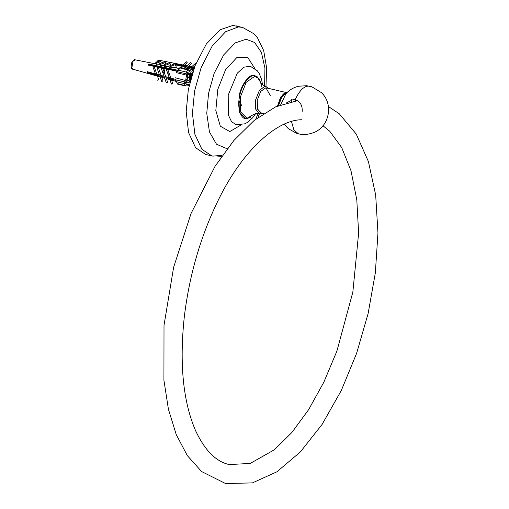<?xml version="1.0" encoding="UTF-8"?>
<svg xmlns="http://www.w3.org/2000/svg" width="509" height="509" viewBox="0 0 509 509"><rect width="100%" height="100%" fill="white"/><g stroke="black" fill="none" stroke-linecap="round" stroke-linejoin="round"><path stroke-width="0.76" d="M217.254 156.034L220.518 156.327L221.733 155.741L221.084 155.41L212.864 156.123L205.541 154.399L195.577 147.68L188.565 132.563L186.192 111.617L188.33 89.527L195.03 65.756L206.349 43.965L220.06 29.764L232.887 25.45L242.507 27.371L238.237 26.952L225.563 31.768L212.164 46.084L201.138 67.608L194.578 91.016L192.44 113.373L194.89 134.351L201.933 149.302L211.782 155.888M239.306 26.945L236.259 25.876M287.655 92.008L282.171 96.112L278.525 105.579M280.739 104.701L285.886 93.828M286.694 102.742L293.47 99.44L295.163 99.656C300.38 101.584 302.696 105.681 302.123 111.955M295.042 100.967L296.594 100.146M285.784 92.441L265.914 87.764L260.754 91.359L257.255 100.222L257.299 108.589L260.602 112.833L263.586 113.552M241.909 105.853L238.95 100.852M193.942 68.683L192.065 68.301L191.25 69.039L192.065 68.301L191.123 67.264L195.31 63.479L195.742 63.956M187.433 67.353L190.36 67.964L187.427 67.353L186.752 67.964L187.427 67.353L186.472 66.304L185.053 67.589M185.715 67.003L183.036 66.456L181.325 68.009L183.036 66.456L182.228 65.566L178.799 68.664M181.579 66.157L175.516 64.923M173.162 64.439L173.843 63.733L174.562 63.88M175.134 64L182.349 65.47L186.421 61.786L187.229 62.671L183.8 65.769L186.479 66.316L190.665 62.524L191.613 63.568L188.19 66.666L191.129 67.264L189.59 68.645M183.463 66.113L183.8 65.769L182.992 64.878M191.772 66.692L188.814 66.106L188.19 66.666L187.236 65.616M194.476 67.226L193.484 67.029L192.828 67.608L194.228 67.894M185.849 66.889L183.049 66.456M193.509 67.035L195.106 65.572M191.88 66.571L192.828 67.608L195.112 65.546M188.623 66.31L191.613 63.568M184.423 65.241L187.229 62.671M174.078 64.077L173.843 63.733M181.834 65.928L175.306 64.369M176.311 65.082L176.069 64.548M186.669 80.04L187.509 80.454L190.143 79.519M160.22 67.665L159.934 66.927M190.321 80.498L191.995 73.296L192.307 73.544M171.972 70.172L172.118 69.841M165.667 68.83L165.883 68.352M161.353 76.127L160.551 75.676M159.368 67.487L159.629 66.857M189.157 81.485L190.022 81.695L189.475 75.956L191.193 73.105L189.781 79.83M171.164 70L171.323 69.65M164.286 72.463L165.081 68.161M158.56 67.315L158.833 66.666M190.207 79.926L190.245 74.823L186.669 80.021M161.385 67.92L160.882 67.812M178.627 70.248L176.12 72.602L178.659 68.817L179.83 67.907L178.627 70.248L186.383 72.1L186.09 73.799L186.555 75.16L176.12 72.602M179.83 67.907L187.77 70.038L186.383 72.1M187.77 70.038L188.629 70.013L188.336 69.682L180.173 67.729M175.987 80.505L177.317 83.769L176.069 80.524M189.418 84.24L187.63 84.628L186.873 84.195L185.931 85.595L185.072 85.62L177.132 83.495M177.393 84.049L185.365 85.951L184.392 83.622L184.684 81.924L175.885 79.824M193.566 69.746L185.352 67.633L182.585 68.308M183.959 67.786L193.617 69.867M177.043 71.247L148.176 65.107L148.87 64.077L178.023 70.28M188.629 70.013L189.093 71.375L190.932 70.827L191.817 71.298L192.758 69.892M179.079 68.492L174.364 67.563L169.478 67.882L168.791 66.176L169.192 67.042L175.395 64.573L175.001 63.708L168.791 66.176M168.899 66.488L164.763 66.743L164 64.828L164.413 65.718L170.057 63.472L169.643 62.588L164 64.828M164.254 65.572L160.443 65.769L159.629 63.695L160.042 64.586L165.31 62.492L164.897 61.602L159.629 63.695M159.985 64.726L156.441 64.834L155.633 62.734L155.983 63.491L160.819 61.57L160.469 60.813L155.633 62.734M176.031 80.428L171.209 79.111L169.923 79.569L169.58 78.666L166.074 77.705L164.751 78.176L164.401 77.247L161.506 76.458L160.176 76.935L159.826 76L157.192 75.275L156.059 75.682L155.76 74.887L147.394 72.596L147.056 71.597L155.423 73.888L152.916 66.787L154.042 66.386L156.848 74.276L159.482 74.995L156.918 67.742L158.248 67.264L161.168 75.459L164.063 76.248L161.391 68.721L162.715 68.251L164.197 72.202L162.88 72.672L161.391 68.721M169.446 78.647C169.961 79.932 170.006 79.938 169.58 78.666M164.343 77.413C164.763 78.456 164.782 78.399 164.401 77.247M157.44 76.127L160.081 76.872L159.826 76M156.059 75.682L155.76 74.887M164.063 76.248L164.413 77.177L165.73 76.706L169.243 77.661L166.418 69.72L167.703 69.262L170.871 78.106L175.611 79.404M175.166 78.106L175.376 77.788L185.626 80.524L186.555 75.16M150.709 65.642L151.167 64.961L151.453 65.801M149.309 65.343L149.538 65.006L149.678 65.426M189.952 81.981L188.152 82.744L187.121 81.822L185.823 83.75L185.486 82.744L186.778 80.816L187.821 74.791L187.185 72.921L187.878 71.89L188.515 73.76L190.538 72.749L191.575 73.671L192.879 71.775M191.575 73.671L189.202 73.105M168.129 69.351L168.854 69.065M163.434 68.352L164.356 67.99M158.999 67.411L159.47 67.22M177.145 71.145L175.274 70.872M170.121 69.778L169.968 69.326M175.395 64.573L176.559 67.996M187.121 81.822L186.243 81.612M161.137 75.466L164.019 76.235M156.817 74.289L159.444 74.982M147.394 72.596L155.525 74.269L155.379 73.875M170.712 65.413L170.057 63.472M168.269 69.383L168.702 69.122M169.923 79.569L171.457 84.074L172.742 83.616L171.209 79.111M165.139 68.174L165.298 68.747M169.243 77.661L169.58 78.571L170.871 78.106M169.338 73.601L168.053 74.066L169.58 78.571M168.053 74.066L166.418 69.72M169.771 79.601L171.457 84.074M165.31 62.492L165.851 64.096M163.567 68.378L164.203 68.047M164.592 78.144L166.284 82.681L164.751 78.176M166.284 82.681L167.601 82.21L166.074 77.705M164.413 77.177L162.88 72.672M157.179 67.023L156.906 66.208M160.819 61.57L161.315 63.027M159.807 76.255L161.709 81.44L160.176 76.935M161.709 81.44L163.039 80.963L161.506 76.458M159.482 74.995L156.918 67.742M157.593 80.187L158.725 79.786L157.192 75.275M155.423 73.888L152.916 66.787M155.449 74.25L155.315 73.856M169.478 67.882L169.192 67.042M169.853 69.3L170.006 69.752M164.413 65.718L164.763 66.743M165.26 68.2L165.457 68.785M160.443 65.769L160.042 64.586M161.041 67.837L160.799 67.137M161.162 67.869L160.92 67.163M156.441 64.834L155.983 63.491M157.084 67.003L156.804 66.183M156.842 66.291L152.509 64.98M152.458 66.017L152.35 65.216M189.062 80.263L186.65 79.69M191.912 74.67L187.414 73.595M165.73 76.706L164.197 72.202M159.839 75.93L161.168 75.459M159.635 70.948L158.305 71.425M155.722 74.683L156.848 74.276M155.321 69.771L154.189 70.172M149.926 72.927L150.397 72.513M177.247 71.069L148.87 64.077M188.515 73.76L187.376 73.487M185.626 80.524L184.684 81.924M217.865 156.148L221.078 155.41M258.063 113.571L255.76 119.17M227.644 148.176L225.894 148.253L216.503 144.232L209.447 131.92L206.762 113.329L208.556 93.23L214.2 73.201L223.737 54.838L235.285 42.877L246.095 39.244L254.608 42.482L261.435 52.478L264.928 68.174L264.61 86.339M254.774 68.422L247.584 57.212L236.685 57.695L225.563 69.72L217.782 89.431L215.822 110.466L220.308 126.213L229.813 131.564L241.298 124.82M254.322 114.061L246.337 118.692C240.802 119.551 237.035 107.603 239.497 96.965C240.986 86.314 249.136 74.588 254.315 75.65L256.962 76.426L261.531 83.915M259.972 79.83L254.093 75.167C248.806 74.085 240.502 86.034 238.982 96.888L239.345 112.457L245.962 119.03L251.09 117M236.31 124.75L231.563 121.727L228.401 115.098L228.197 95.145L237.309 73.15L243.881 67.188L250.294 66.227L257.376 70.853L259.1 73.258L261.632 79.519L262.51 84.844M262.078 87.433L259.539 79.143L254.818 76.293L246.197 82.312L240.343 97.117L240.687 112.037L247.024 118.33L254.309 114.067M261.219 83.489C260.793 83.813 262.326 84.787 265.813 86.409L265.1 86.314L259.444 90.258L255.607 99.961L255.658 109.123L259.272 113.774L259.991 113.87M270.33 95.66L265.914 87.764L260.754 91.359L257.255 100.222L257.459 109.149L261.257 112.915M284.213 124.177L288.406 128.745L296.575 133.301L298.503 133.848L293.922 130.056L291.492 121.479M295.163 99.656C299.394 90.653 303.886 86.129 308.632 86.091M278.067 105.77L279.587 100.267L285.644 92.632M291.689 99.611L291.727 101.533M285.275 92.791L280.624 97.098L277.526 105.999M156.791 62.276L157.854 60.845L159.33 60.291L158.083 60.418L156.021 62.582M177.291 71.693L186.09 73.799M176.636 81.764L184.392 83.622M189.189 85.27L186.574 84.64M133.008 61.252L135.203 59.839C134.809 59.082 133.682 59.884 131.844 62.244C130.686 67.003 131.061 69.339 132.957 69.23L131.85 67.939L133.008 61.252M250.193 76.344L251.052 77.444M220.518 156.327L221.809 156.123M258.05 117.42L259.431 113.812M265.972 86.447L266.652 68.2L263.7 50.62L257.503 37.825L254.099 33.887L242.507 27.371M236.31 124.756L244.746 123.821L247.361 122.453L252.591 117.84L255.62 113.672M253.851 114.302L257.338 113.526L260.188 113.895L262.593 113.31M268.567 88.324L265.813 86.409M298.503 133.848C299.26 133.784 303.593 136.043 313.398 132.722C329.361 126.995 333.91 103.944 321.325 92.581L311.915 86.829L306.673 85.703L298.529 86.237C293.534 87.465 289.316 89.991 285.873 93.821M279.587 100.267C281.744 95.024 284.48 92.275 287.801 92.008M297.568 100.661L275.655 106.833L254.271 120.353L233.917 140.42L215.097 166.239L191.072 213.436L173.614 267.365L164.013 325.315L163.917 380.204L168.415 409.217L176.241 434.591L187.325 455.6L201.609 471.557L225.563 483.55L252.439 482.895L276.928 471.792L300.38 451.922L322.095 424.411L341.284 390.53L356.58 353.431L368.109 313.608L375.343 272.862L377.958 233.052L375.674 195.004L368.395 161.538L356.243 134.058L339.325 113.838L328.407 106.508M301.474 119.749C277.023 119.959 242.704 150.187 218.692 199.305C200.96 235.273 189.507 274.332 184.341 316.477C179.295 363.42 183.024 401.455 195.539 430.582C204.815 450.389 216.051 461.714 229.254 464.564L250.224 463.432L274.351 449.778L291.842 432.535L308.613 409.681L323.858 382.164L336.894 351.095L352.845 292.121L358.622 233.097L356.796 199.808L351.006 170.801L341.698 147.553L329.724 131.214L322.98 125.723M155.525 63.848L155.773 63.141M182.935 64.948L159.33 60.291M184.398 65.235L187.089 65.769M191.193 73.092L191.988 73.283M187.611 74.187L190.251 74.817M187.509 80.454L190.175 81.09M186.421 84.869L189.138 85.518M135.203 59.839L156.047 63.949M190.932 70.827L188.763 70.401M187.63 84.628L186.746 84.379M176.299 81.44L171.546 80.098M169.866 79.627L166.348 78.634M164.674 78.163L161.773 77.349M156.008 75.726L132.957 69.23"/></g></svg>

